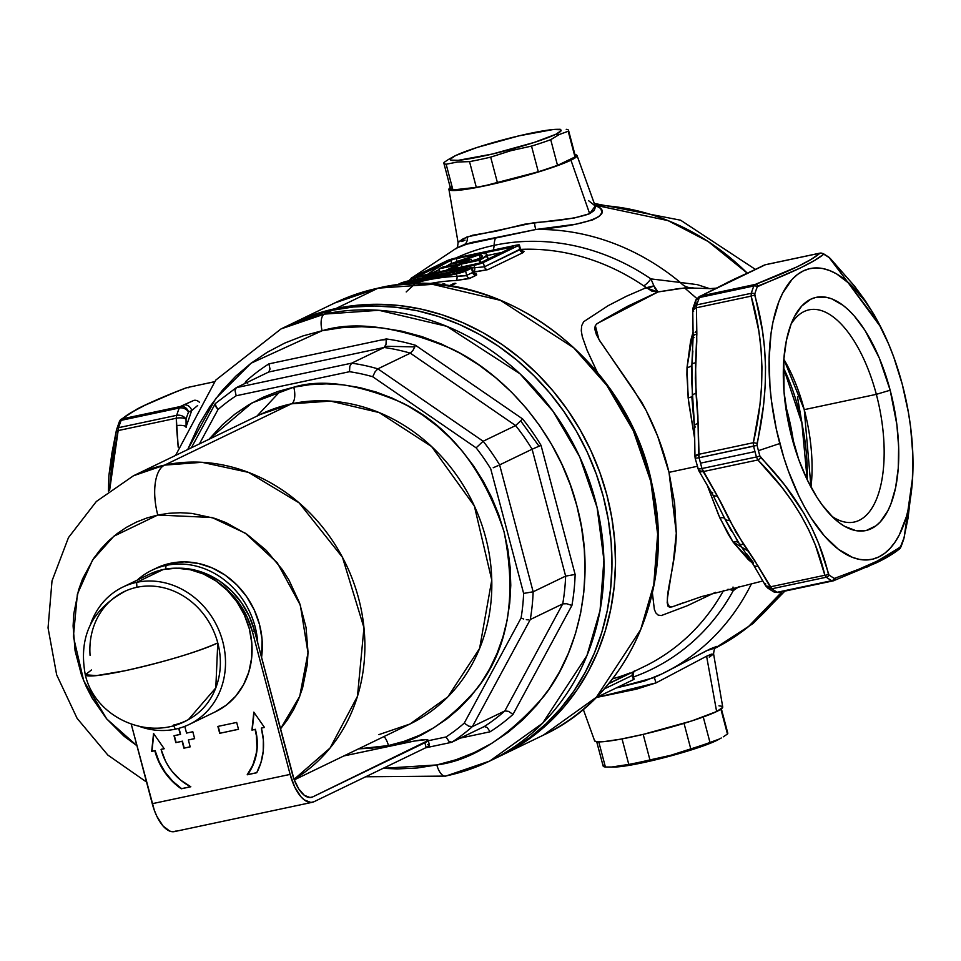 <?xml version="1.0" encoding="UTF-8"?>
<svg xmlns="http://www.w3.org/2000/svg" width="961" height="961" viewBox="0 0 961 961"><rect width="100%" height="100%" fill="white"/><g stroke="black" fill="none" stroke-linecap="round" stroke-linejoin="round"><path stroke-width="1.44" d="M876.336 394.346A108.485 48.506 78 0 0 791.035 324.205A108.485 48.506 -102 0 1 809.09 309.826A108.485 48.506 -102 0 1 876.336 394.346L804.249 409.65A108.485 48.506 78 0 0 783.84 359.27L804.249 409.65L810.988 487.143A108.485 48.506 78 0 0 804.249 409.65L876.336 394.346A108.485 48.506 -102 0 1 854.161 522.051A108.485 48.506 -102 0 1 831.818 516.249A108.485 48.506 78 0 0 877.549 496.429A108.485 48.506 78 0 0 876.336 394.346L890.162 390.214L876.336 394.346M791.888 437.675A119.224 53.311 -102 0 1 793.51 318.475A119.224 53.311 -102 0 1 890.162 390.214L896.853 424.534L898.655 447.093L898.235 468.379L895.628 487.563L890.919 503.924L887.832 510.844L880.336 521.823L876.012 525.787L866.378 530.436L855.77 530.616L844.599 526.304L838.929 522.508L833.283 517.679L822.268 505.066L817.006 497.414L807.228 479.767L798.747 459.598L789.161 426.312L784.032 391.968L783.816 359.51L786.422 340.326L791.131 323.953L794.218 317.034L801.714 306.054L810.724 299.219L815.685 297.454L826.292 297.273L831.83 298.871L843.121 305.37L848.767 310.211L854.341 316.049L865.044 330.476L879.255 357.936L890.162 390.214A119.224 53.311 -102 0 1 890.27 505.546A119.224 53.311 -102 0 1 836.406 520.478A119.224 53.311 -102 0 1 791.888 437.675M807.192 479.683L801.87 423.128L783.395 367.631A119.26 53.323 -102 0 1 807.192 479.683M793.894 444.835A119.26 53.323 78 0 0 785.401 404.881L793.894 444.835M458.097 242.268L463.322 238.676L472.584 235.241L495.84 231.241L524.394 224.237L574.149 218.027L589.658 213.678L570.954 160.187L576.996 156.078L574.93 154.589A66.249 6.463 165.2 0 1 577.032 155.526A66.249 6.463 165.2 0 1 570.954 160.187L589.658 213.678L594.186 210.471L595.448 206.999L594.883 205.258M598.018 697.145L656.051 682.887L636.687 689.109L598.018 697.145M583.279 709.35L594.619 740.823A66.249 6.463 -14.8 0 0 645.744 733.772A66.249 6.463 -14.8 0 0 716.63 711.536L706.587 656.207L656.051 682.887L654.249 677.409A236.358 210.147 -115.8 0 0 661.252 674.226M487.035 257.284L487.864 258.593L487.251 259.458A76.64 7.484 -14.8 0 0 487.9 258.053L486.999 254.605A76.64 7.484 165.2 0 1 479.947 259.938L480.668 262.641L479.947 259.938A76.64 7.484 165.2 0 1 479.143 260.323L479.863 263.038L479.143 260.323L461.292 264.119L446.709 270.57L456.895 265.056L439.045 268.84A76.64 7.484 165.2 0 1 443.718 266.69L448.282 266.317L443.718 266.69A76.64 7.484 165.2 0 0 439.045 268.84L439.886 272.023L439.045 268.84L456.895 265.056L446.565 270.041L451.093 269.645L461.292 264.119L479.143 260.323A76.64 7.484 165.2 0 0 479.947 259.938L486.951 255.145L486.122 253.836L482.41 253.32A76.64 7.484 165.2 0 1 486.999 254.605M912.494 480.452L912.77 474.698A148.619 66.465 -102 0 1 857.861 559.05A148.619 66.465 -102 0 1 779.779 443.526L758.421 450.661A171.899 76.868 78 0 0 759.875 455.982L784.524 484.825L804.081 513.522L812.033 528.43L818.676 543.542L829.007 575.002A171.899 76.868 78 0 0 834.376 578.426L858.726 569.272L877.753 560.852L891.76 553.332L901.226 546.136A171.899 76.868 78 0 0 903.772 538.881L908.001 518.315L912.494 480.452M766.013 264.623A7.159 3.207 78 0 0 765.653 264.659A7.159 3.207 78 0 0 765.328 264.768L819.997 253.163L811.12 259.374L797.462 266.678L755.238 284.432L700.569 296.048L765.328 264.768L819.997 253.163A3.58 3.496 50 0 1 823.553 254.341L814.496 260.491L800.681 267.807L757.316 286.738A171.899 76.868 78 0 0 754.757 293.994L762.397 330.428L764.596 348.495L765.545 366.994L765.196 385.926L763.575 405.074L757.052 445.303A171.899 76.868 78 0 0 758.421 450.661L779.779 443.526A148.619 66.465 -102 0 1 791.444 280.083A148.619 66.465 -102 0 1 881.874 329.275A148.619 66.465 -102 0 1 902.283 384.364A148.619 66.465 -102 0 1 912.77 474.698M835.397 578.462A3.58 2.667 68.9 0 1 833.92 580.672A3.58 2.667 -111.1 0 0 835.397 578.462L834.376 578.426A171.899 76.868 -102 0 1 829.007 575.002L828.382 573.981C818.424 532.31 795.864 493.474 760.704 457.472L759.875 455.982A171.899 76.868 -102 0 1 758.421 450.661A171.899 76.868 -102 0 1 757.052 445.303L699.115 457.748A173.689 77.673 78 0 0 700.509 463.154L754.974 451.598A173.689 77.673 -102 0 1 753.58 446.18L753.328 442.721L698.659 454.325L697.902 415.873L695.296 378.141L696.773 341.263L696.449 307.76L751.118 296.144L758.806 330.872L761.016 348.783L761.965 367.126L761.592 385.902L759.947 404.797L753.328 442.721L698.659 454.325A7.159 3.207 78 0 0 699.115 457.748L753.58 446.18A173.689 77.673 78 0 0 754.974 451.598L700.509 463.154A173.689 77.673 78 0 0 701.974 468.536L756.439 456.968A173.689 77.673 -102 0 1 754.974 451.598A173.689 77.673 78 0 0 756.439 456.968L701.974 468.536A7.159 3.207 78 0 0 703.212 471.575L757.893 459.959L781.581 486.951L791.888 500.957L801.006 515.36L808.874 530.148L815.384 545.103L824.862 575.255L770.193 586.871L754.721 560.575L736.03 532.334L720.63 501.882L703.212 471.575L757.893 459.959L756.439 456.968L757.893 459.959C792.933 495.492 815.252 533.932 824.862 575.255L770.193 586.871A7.159 3.207 78 0 0 771.827 588.793A173.689 77.673 78 0 0 777.257 592.252L831.721 580.684A173.689 77.673 -102 0 1 826.292 577.225L771.827 588.793L826.292 577.225L824.862 575.255L826.292 577.225A173.689 77.673 78 0 0 831.721 580.684L777.257 592.252A7.159 3.207 78 0 0 778.53 592.517A7.159 3.207 78 0 0 778.866 592.396L833.535 580.78A3.58 2.667 -111.1 0 0 833.92 580.672A3.58 2.667 68.9 0 1 833.535 580.78M752.487 563.086L748.439 559.746L733.171 542.184L727.945 533.751L718.576 515L707.2 485.185L719.897 518.003A7.159 3.123 154 0 1 724.798 518.724L731.609 531.433M711.368 288.648L685.361 287.856L658.021 291.952L627.797 306.163L604.841 318.992L596.541 324.061L595.195 325.959L594.775 329.058L596.397 334.62L599.796 340.915L633.323 389.325L646.104 410.407L657.696 436.27L669.012 472.356L697.266 466.301L669.012 472.356L674.634 503.276L676.304 533.175L673.457 560.563L667.559 597.382L667.198 602.619L667.979 606.139L669.505 607.184L672.063 606.871L701.638 596.577L762.842 580.973M335.894 308.541L378.105 288.156A239.95 213.342 -115.8 0 0 334.752 302.967L378.105 288.156A5.009 2.246 -102 0 1 378.37 288.072A5.009 2.246 78 0 0 378.105 288.156L432.606 284.348L500.441 300.349L573.693 347.81L606.727 385.277L633.335 430.756L650.837 481.617L657.648 534.184L653.78 584.576L640.675 629.635L596.385 697.218L543.47 735.093A239.95 213.342 -115.8 0 0 641.299 449.952A239.95 213.342 -115.8 0 0 378.105 288.156L335.894 308.541A239.95 213.342 64.2 0 1 599.087 470.337A239.95 213.342 64.2 0 1 501.258 755.49A239.95 213.342 64.2 0 1 499.48 756.331L516.213 747.418L533.595 735.658L549.656 722.023L564.251 706.623L577.237 689.602L588.48 671.15L597.874 651.426L605.346 630.62L610.8 608.938L614.199 586.582L615.496 563.771L614.704 540.731L611.797 517.679L606.835 494.831L599.844 472.416L590.895 450.649L580.084 429.735L567.507 409.879L553.284 391.271L537.559 374.081L520.478 358.489L502.207 344.639L482.927 332.662L462.818 322.68L442.06 314.788L420.882 309.058L399.464 305.55L378.021 304.289L356.771 305.286L335.894 308.541L315.616 314.031L290.775 324.229A239.95 213.342 64.2 0 1 292.54 323.364A239.95 213.342 64.2 0 1 335.894 308.541M453.328 259.23A227.769 202.507 64.2 0 1 494.086 245.355A14.331 6.403 -102 0 1 493.221 250.064A14.331 6.403 78 0 0 494.086 245.355A227.769 202.507 64.2 0 1 650.921 278.894L680.352 282.474A236.358 210.147 -115.8 0 0 535.938 229.487L495.66 237.631A21.49 9.61 78 0 0 494.086 245.355A21.49 9.61 -102 0 1 495.66 237.631L470.47 242.713L456.283 248.25A236.358 210.147 64.2 0 1 463.887 244.791A236.358 210.147 -115.8 0 0 456.211 248.286M474.109 273.429L476.296 273.837L476.704 274.93L469.076 278.618L455.97 280.516A222.039 197.413 -115.8 0 0 427.885 283.963A222.039 197.413 -115.8 0 1 455.97 280.516A3.58 1.526 87.5 0 0 457.016 276.3L456.367 273.873L464.896 271.422L471.743 267.639L438.721 274.426L468.175 268.167A7.159 0.697 165.2 0 1 472.151 267.759A7.159 0.697 165.2 0 1 471.491 268.263L465.592 271.11A7.159 0.697 165.2 0 1 456.367 273.873L408.173 284.108L456.367 273.873L457.016 276.3L465.376 275.783L466.71 275.363L465.592 271.11L466.71 275.363L472.62 272.504L471.491 268.263L472.62 272.504L473.22 271.795L474.71 273.681L473.004 273.465M475.671 271.855L473.677 271.963A3.58 1.526 87.5 0 0 474.722 267.747L474.085 265.32L415.176 277.825L415.572 279.339L415.176 277.825L411.608 278.354L411.861 277.729L449.976 259.602L518.399 244.851L519.384 245.007L518.724 245.451L483.299 262.557L484.428 266.81L519.853 249.692L518.724 245.451L481.701 263.206L444.631 271.567A225.619 200.597 64.2 0 1 468.295 268.143A225.619 200.597 64.2 0 0 444.631 271.567L415.176 277.825A7.159 0.697 165.2 0 1 411.2 278.234A7.159 0.697 165.2 0 1 411.861 277.729L447.285 260.623A7.159 0.697 165.2 0 1 456.499 257.86L515.408 245.355A7.159 0.697 165.2 0 1 519.384 244.947A7.159 0.697 165.2 0 1 518.724 245.451L519.853 249.692A3.58 3.183 -115.8 0 0 523.252 252.539L487.828 269.645L475.671 271.855M521.342 250.617L524.069 251.35L523.252 252.539L487.828 269.645L473.677 271.963A3.58 1.526 -92.5 0 0 474.722 267.747L484.428 266.81L483.299 262.557A7.159 0.697 165.2 0 1 474.085 265.32L474.722 267.747L484.428 266.81A3.58 3.183 -115.8 0 0 487.828 269.645A3.58 3.183 64.2 0 1 484.428 266.81L520.454 248.983L521.943 250.869L520.237 250.641M597.274 372.195L587.063 350.188L582.282 336.65L581.285 330.812L581.645 325.791L583.651 321.731L608.181 305.658L626.428 296.252L646.008 287.771L643.702 285.849A222.039 197.413 -115.8 0 0 520.586 249.379A222.039 197.413 -115.8 0 1 643.702 285.849A14.331 3.568 124.2 0 0 650.921 278.894A14.331 3.568 -55.8 0 1 643.702 285.849L651.858 291.135L658.021 291.952L597.201 323.533M715.44 592.336L687.463 605.67L661.312 615.557L658.129 615.088L655.858 612.95L654.357 609.43L652.351 592.529M608.697 683.703L643.846 666.73A222.039 197.413 -115.8 0 0 723.621 590.39M454.072 283.375A222.039 197.413 64.2 0 1 455.85 283.339L450.144 286.102L455.85 283.339A222.039 197.413 -115.8 0 0 454.072 283.375L454.265 284.108L454.072 283.375L448.823 285.91L454.072 283.375M443.429 283.867L441.231 284.456L443.429 283.867M474.302 273.441L476.031 275.351L470.121 278.209A3.58 3.183 -115.8 0 1 466.71 275.363L457.016 276.3A225.619 200.597 64.2 0 0 426.912 280.131A225.619 200.597 64.2 0 0 412.137 283.927A225.619 200.597 64.2 0 1 426.912 280.131A225.619 200.597 64.2 0 1 457.016 276.3A3.58 1.526 -92.5 0 1 455.97 280.516L470.121 278.209A3.58 3.183 64.2 0 1 466.71 275.363L472.62 272.504A3.58 3.183 -115.8 0 0 476.031 275.351A3.58 3.183 64.2 0 1 472.62 272.504M696.917 298.583L684.58 287.916M594.895 205.077L600.637 208.441L602.054 212.321L599.376 216.285L592.685 219.889L575.891 224.189L535.938 229.487A7.159 0.805 83.1 0 1 534.436 222.604L467.034 236.923A7.159 6.15 -112 0 1 463.887 244.791A7.159 6.15 68 0 0 467.034 236.923L458.061 242.424L448.919 189.365A66.249 6.463 165.2 0 0 499.54 182.554A66.249 6.463 165.2 0 0 570.954 160.187L546.016 169.592L497.522 183.034L474.902 187.839L458.085 190.302L449.616 190.062L448.979 188.921L450.805 187.143M595.327 205.21L668.003 220.598L708.065 241.463L747.31 273.2A236.358 210.147 -115.8 0 0 595.327 205.21A7.159 6.427 -70.2 0 1 594.955 205.258A7.159 6.427 109.8 0 0 595.327 205.21C617.334 214.675 585.057 225.943 535.938 229.487A236.358 210.147 64.2 0 1 680.352 282.474L697.266 284.636L709.602 288.624M784.801 591.183L753.088 623.509L715.236 648.122A236.358 210.147 -115.8 0 0 782.038 591.772L748.175 626.896L715.092 648.11L716.726 646.405L710.251 648.903L661.877 673.925A236.358 210.147 64.2 0 1 654.273 677.397L656.051 682.887L706.587 656.207L716.63 711.536L722.66 707.428L722.023 706.287L718.96 705.818M751.562 583.567A236.358 210.147 64.2 0 1 661.877 673.925L644.302 681.109L616.109 688.004L653.192 677.853M406.203 291.928A227.769 202.507 64.2 0 1 494.086 245.355A227.769 202.507 64.2 0 1 650.921 278.894L680.352 282.474A21.49 16.649 -88.9 0 0 690.478 287.699A21.49 16.649 91.1 0 1 680.352 282.474M594.655 740.27L595.291 741.412L598.367 741.88L603.748 741.652L620.566 739.177L643.185 734.384L691.692 720.942L716.63 711.536A66.249 6.463 -14.8 0 0 722.732 706.972L713.591 653.912L706.587 656.207L711.404 654.141L713.494 654.189M733.099 587.988L733.279 590.619A14.331 5.538 28.7 0 0 727.909 589.297A14.331 5.538 -151.3 0 1 733.279 590.619L739.273 586.474L733.279 590.619A227.769 202.507 64.2 0 1 633.527 676.964M421.771 278.029A225.619 200.597 64.2 0 1 444.631 271.567A225.619 200.597 64.2 0 0 421.771 278.029M595.327 697.758L598.018 696.749L597.79 695.872L598.018 696.749L633.443 679.631L632.326 675.391L604.193 688.977L632.326 675.391L633.443 679.631L634.092 679.187M596.228 697.458A7.159 0.697 -14.8 0 0 598.018 696.749L633.443 679.631A7.159 0.697 -14.8 0 0 634.104 679.139L633.035 675.115L632.326 675.391A3.58 3.183 64.2 0 1 633.527 671.715A3.58 3.183 -115.8 0 0 632.326 675.391M642.032 667.595A222.039 197.413 -115.8 0 0 696.088 628.278M109.614 490.266L111.428 468.415L118.023 430.6L176.307 418.227A7.159 3.207 -102 0 1 176.668 415.332A173.689 77.673 -102 0 1 179.251 408.005L121.17 420.341A173.689 77.673 78 0 0 118.587 427.669L176.668 415.332L118.587 427.669L118.023 430.6L176.307 418.227L178.217 447.225M116.497 430.047L108.893 475.563L111.884 453.292L116.257 431.021A3.58 0.829 12.6 0 1 116.257 430.924A3.58 0.829 -167.4 0 0 116.257 431.021M186.098 427.465L186.038 419.104A7.159 2.583 179.1 0 0 176.307 418.227A7.159 2.583 -0.9 0 1 186.038 419.104A7.159 5.045 -162.3 0 0 176.668 415.332A7.159 5.045 17.7 0 1 186.038 419.104A166.529 74.465 -102 0 1 188.512 412.077A7.159 5.285 -158.9 0 0 179.251 408.005A7.159 3.207 -102 0 1 180.428 406.515A7.159 3.207 78 0 0 179.251 408.005A173.689 77.673 78 0 0 176.668 415.332A7.159 3.207 78 0 0 176.307 418.227L176.428 425.711A7.159 2.583 -0.9 0 1 186.158 426.6L191.732 410.527A7.159 6.367 -115.8 0 0 183.635 404.965L193.978 400.353A7.159 5.886 67.1 0 1 199.576 402.419A7.159 5.886 -112.9 0 0 193.978 400.353L180.428 406.515L122.143 418.888L121.17 420.341L179.251 408.005A7.159 5.285 21.1 0 1 188.512 412.077A166.529 74.465 78 0 0 186.038 419.104L186.158 426.6L191.732 410.527L188.512 412.077A7.159 6.367 -115.8 0 0 180.428 406.515L122.143 418.888L131.032 412.665L144.775 405.326L174.842 392.34L186.902 387.619L214.363 381.781L186.902 387.619A3.58 2.667 -111.1 0 0 186.506 387.727A3.58 2.667 68.9 0 1 186.902 387.619L188.716 387.715M108.905 475.563L108.425 491.167L108.893 475.563L116.257 430.924A3.58 0.829 12.6 0 1 118.023 430.6A3.58 0.829 -167.4 0 0 116.257 430.924L116.737 429.135A3.58 2.523 -162.3 0 0 116.653 429.519A3.58 2.523 17.7 0 1 116.737 429.123A3.58 2.523 17.7 0 1 118.587 427.669A3.58 2.523 -162.3 0 0 116.737 429.123L119.332 421.747A3.58 2.643 -158.9 0 0 119.212 422.263A3.58 2.643 21.1 0 1 119.332 421.735A3.58 2.643 21.1 0 1 121.17 420.341A3.58 2.643 -158.9 0 0 119.332 421.735L120.75 419.597A3.58 3.496 50 0 1 122.143 418.888C130.912 411.188 152.499 400.761 186.902 387.619M137.063 409.194L143.91 405.662M191.732 410.527L197.69 405.482L191.732 410.527L188.512 412.077A7.159 6.367 64.2 0 0 180.428 406.515L183.635 404.965A7.159 6.367 64.2 0 1 191.732 410.527M692.881 350.969L691.884 364.639A7.159 3.291 3 0 1 687.019 367.486L688.148 397.866A7.159 1.838 175.6 0 0 692.352 395.944A7.159 1.838 -4.4 0 1 688.148 397.866L694.695 438.817L688.629 402.034L686.899 374.838L687.019 367.486L690.611 340.927L693.085 332.062L687.019 367.486A7.159 3.291 -177 0 0 691.884 364.639L691.644 380.172L694.503 425.819A7.159 2.583 179.1 0 1 698.191 423.501L696.028 393.277L695.56 362.814L696.845 334.14L696.449 307.76L751.118 296.144L751.274 293.297A173.689 77.673 -102 0 1 753.844 285.97L699.392 297.538A173.689 77.673 78 0 0 696.809 304.865L751.274 293.297L696.809 304.865A7.159 3.207 78 0 0 696.449 307.76L696.809 304.865A173.689 77.673 -102 0 1 699.392 297.538L753.844 285.97L755.238 284.432L700.569 296.048A7.159 3.207 78 0 0 699.392 297.538L700.569 296.048L728.931 281.897L765.328 264.768A7.159 3.207 -102 0 1 765.653 264.659L820.25 253.067L823.289 253.62L828.875 257.176A3.58 2.895 125 0 1 829.535 257.884A171.899 76.868 78 0 0 824.166 254.461L823.721 254.293M829.908 258.173L830.568 258.809L829.908 258.173M881.874 329.275L874.354 315.136L865.128 300.493L854.629 286.21L830.568 258.809L880.865 327.257M902.283 384.364L893.73 357.024L888.673 344.122L877.237 320.433L870.966 309.898L864.407 300.349L850.677 284.624L836.575 273.873L829.559 270.497L822.652 268.503L815.925 267.915L809.426 268.732L803.24 270.942L797.426 274.522L792.02 279.459L782.674 293.141L778.83 301.766L772.956 322.163L770.998 333.743L769.1 359.09L769.977 386.55L771.443 400.737L776.368 429.375L783.768 457.4L788.32 470.854L798.891 496.008L804.813 507.444L811.084 517.991L824.43 535.986L838.412 549.284L852.491 557.38L859.398 559.374L866.137 559.975L872.624 559.158L878.81 556.948L884.637 553.356L890.03 548.431L894.967 542.208L899.376 534.736L906.475 516.417L909.094 505.714L912.349 481.797L912.866 455.262L910.608 427.14L908.481 412.822L902.283 384.364M866.714 567.218L889.369 555.758M797.438 396.833L804.429 437.255M753.316 563.699L733.171 542.184A7.159 4.409 145 0 1 738.685 542.773A7.159 4.409 -35 0 0 733.171 542.184L719.897 518.003A7.159 3.123 -26 0 1 724.798 518.724A7.159 4.012 -25.9 0 0 729.579 520.249L717.302 495.816L701.974 468.536A173.689 77.673 -102 0 1 700.509 463.154A173.689 77.673 -102 0 1 699.115 457.748L698.191 423.501A7.159 2.583 -0.9 0 0 694.503 425.783A7.159 2.583 -0.9 0 0 695.392 427.044M746.709 553.8L753.52 562.774A7.159 3.784 149.8 0 0 753.592 565.032L736.234 539.025M724.402 517.907L739.093 543.349A7.159 3.544 -34.3 0 0 739.225 543.566A7.159 3.544 -34.3 0 0 743.49 544.202L729.579 520.249A7.159 4.012 154.1 0 1 724.798 518.724L723.969 517.018M733.279 590.619L733.015 587.051M693.085 287.819L679.151 288.516L658.021 291.952L654.934 288.264L650.921 278.894L653.912 285.837L658.021 291.952L646.008 287.771L653.912 285.837A14.331 8.781 -42 0 1 646.008 287.771M595.34 325.647L598.931 339.461L641.684 402.154C653.912 424.209 663.03 447.61 669.012 472.356L676.304 533.175C675.943 569.885 659.57 607.724 672.063 606.871M676.051 605.442L683.427 602.727M429.723 274.173L439.237 269.585L429.723 274.173M446.397 266.125L448.835 264.948L446.397 266.125M487.239 255.542L501.774 252.455L487.239 255.542M471.755 260.924L480.296 258.221A71.631 6.991 -14.8 0 0 471.755 260.924M472.187 267.879A225.619 200.597 64.2 0 1 474.722 267.747A225.619 200.597 64.2 0 0 472.187 267.879M513.45 246.809L453.136 259.278L416.978 276.744L479.803 263.062L513.45 246.809L479.803 263.062L416.738 276.672L450.781 260.119L451.682 263.494L450.781 260.119L456.319 258.461L457.124 261.5L456.319 258.461L513.45 246.809M462.133 267.29L461.292 264.119L462.133 267.29M448.751 264.623A76.64 7.484 165.2 0 1 482.41 253.32L448.751 264.623L449.147 266.137L448.751 264.623L464.872 261.2L448.751 264.623M458.974 264.047L464.872 261.2L458.974 264.047L445.532 266.906A71.631 6.991 165.2 0 1 448.126 265.753A71.631 6.991 -14.8 0 0 445.532 266.906L458.974 264.047M471.322 259.266L463.358 263.122L476.788 260.263L482.062 256.503L481.725 255.374L479.419 254.773L456.607 262.401L471.322 259.266L456.607 262.401A71.631 6.991 165.2 0 1 479.419 254.773L480.32 258.209L479.419 254.773A71.631 6.991 165.2 0 1 482.146 255.89A71.631 6.991 165.2 0 1 476.788 260.263L463.358 263.122L471.322 259.266L471.863 261.308L471.322 259.266M521.535 250.629L523.252 252.539A3.58 3.183 64.2 0 1 519.853 249.692M608.745 683.643L629.599 673.084A222.039 197.413 64.2 0 1 612.589 678.838M442.288 284.552L444.811 283.939L442.288 284.552M465.064 240.13L461.869 241.583M448.919 189.365A66.249 6.463 165.2 0 1 450.289 187.527M459.178 246.857L463.887 244.791L535.938 229.487A7.159 0.805 -96.9 0 1 534.436 222.604C559.758 220.862 578.162 217.883 589.658 213.678L595.231 206.002L588.673 200.741M664.928 672.46L706.695 650.645L715.477 647.882M709.278 657.168L713.591 653.912C714.071 649.42 714.768 647.366 715.645 647.738M823.553 254.341A3.58 3.496 -130 0 0 819.997 253.163L821.391 253.344L819.997 253.163C811.324 260.815 789.738 271.242 755.238 284.432A3.58 2.667 68.9 0 1 758.121 285.946C792.849 272.359 814.664 261.812 823.553 254.341L824.166 254.461A171.899 76.868 -102 0 1 829.535 257.884A3.58 2.895 -55 0 0 828.862 257.176L878.967 323.509M186.158 426.6A7.159 2.583 179.1 0 0 176.428 425.711L178.145 446.661A7.159 2.931 -7.2 0 1 178.446 446.565A7.159 2.931 172.8 0 0 178.145 446.661M752.595 270.738A7.159 6.367 -115.8 0 1 753.977 270.257A7.159 6.367 64.2 0 0 752.679 270.69L764.031 265.212A7.159 6.367 64.2 0 1 765.328 264.768A7.159 6.367 -115.8 0 0 764.031 265.212L765.653 264.659M752.679 270.69L734.048 279.243A7.159 6.271 64.9 0 1 735.261 278.834A7.159 6.271 -115.1 0 0 734.012 279.255L712.461 290.114A7.159 6.367 -115.8 0 1 713.759 289.669A7.159 6.367 64.2 0 0 712.389 290.162M727.513 282.39A7.159 6.451 63.4 0 1 728.931 281.897A7.159 6.451 -116.6 0 0 727.513 282.39M696.124 304.265L695.704 300.361L699.272 296.493A7.159 6.367 64.2 0 1 700.569 296.048L712.461 290.114M693.097 307.76A7.159 5.045 17.7 0 1 696.809 304.865L693.085 307.796L695.704 300.361L699.392 297.538A7.159 5.285 -158.9 0 0 695.716 300.337M693.65 311.304L692.749 310.079L696.449 307.76A7.159 2.583 179.1 0 0 692.749 310.079L693.085 307.796M694.046 337.671A7.159 2.583 -0.9 0 1 693.145 336.458A7.159 2.583 -0.9 0 1 696.845 334.14A7.159 2.583 179.1 0 0 693.157 336.422M692.749 310.079L693.145 336.458L691.884 364.615A7.159 2.342 3 0 1 695.56 362.814A7.159 2.342 -177 0 0 691.884 364.639L692.352 395.944A7.159 2.799 -4.8 0 1 696.028 393.277A7.159 2.799 175.2 0 0 692.352 395.944L692.833 401.434M712.678 492.464A7.159 3.784 149.8 0 0 712.774 494.771A7.159 3.784 149.8 0 0 717.302 495.816A7.159 3.784 -30.2 0 1 712.762 494.735L698.671 470.494L703.212 471.575A7.159 3.784 149.8 0 1 698.671 470.494L695.175 458.265L699.115 457.748L695.175 458.277L694.971 456.655A7.159 2.583 -0.9 0 1 698.659 454.325L694.971 456.655L694.503 425.819M697.974 468.836A7.159 0.901 -15.6 0 0 701.974 468.536L697.962 468.824M753.616 565.068A7.159 3.784 -30.2 0 0 758.133 566.113L743.49 544.202A7.159 3.544 145.7 0 1 739.225 543.566A7.159 3.544 145.7 0 1 739.093 543.349L739.381 543.77M765.641 585.778L767.731 588.06L771.827 588.793L758.133 566.113A7.159 3.784 149.8 0 1 753.592 565.032L765.641 585.778A7.159 3.784 -30.2 0 0 770.193 586.871L765.641 585.778L765.569 583.519M773.425 591.688A7.159 5.946 -60.1 0 0 777.257 592.252A173.689 77.673 -102 0 1 771.827 588.793A7.159 5.778 125 0 1 767.719 588.036M778.866 592.396L773.473 591.712L778.53 592.517M109.626 490.254L118.587 427.669A173.689 77.673 -102 0 1 121.17 420.341L122.143 418.888A3.58 3.496 -130 0 0 119.705 421.146M120.75 419.597L136.534 409.398C139.393 407.512 161.52 397.133 186.518 387.715L214.411 381.733M912.65 477.088L904.169 537.379A3.58 0.829 12.6 0 1 904.169 537.475A3.58 0.829 -167.4 0 0 904.169 537.379L903.772 538.881A3.58 2.523 17.7 0 1 903.7 539.277A3.58 2.523 -162.3 0 0 903.772 538.881A171.899 76.868 -102 0 1 901.226 546.136A3.58 2.643 21.1 0 1 901.094 546.665A3.58 2.643 -158.9 0 0 901.226 546.136L900.841 546.845A3.58 3.496 50 0 1 898.295 549.512M904.133 537.559A3.58 0.829 -167.4 0 0 904.169 537.475L899.688 548.803A3.58 3.496 -130 0 0 900.841 546.845L877.069 561.188M823.277 253.608A3.58 2.967 119.9 0 1 824.166 254.461A3.58 2.967 -60.1 0 0 823.277 253.608M834.376 578.426A3.58 2.967 119.9 0 1 831.721 580.684A3.58 2.967 -60.1 0 0 834.376 578.426M829.007 575.002A3.58 2.895 125 0 1 826.292 577.225A3.58 2.895 -55 0 0 829.007 575.002M758.121 285.946A3.58 2.667 -111.1 0 0 755.238 284.432L753.844 285.97A3.58 2.643 21.1 0 1 757.316 286.738L758.121 285.946M828.382 573.981A3.58 2.246 166.2 0 1 824.862 575.255A3.58 2.246 -13.8 0 0 828.382 573.981M757.316 286.738A3.58 2.643 -158.9 0 0 753.844 285.97A173.689 77.673 78 0 0 751.274 293.297A3.58 2.523 17.7 0 1 754.757 293.994A171.899 76.868 -102 0 1 757.316 286.738M760.704 457.472A3.58 1.417 136 0 1 757.893 459.959A3.58 1.417 -44 0 0 760.704 457.472M751.118 296.144A3.58 1.658 -15.7 0 1 754.781 295.411L754.757 293.994A3.58 2.523 -162.3 0 0 751.274 293.297L751.118 296.144C764.668 342.068 765.412 390.923 753.328 442.721A3.58 0.829 12.6 0 1 757.028 443.526C768.968 390.995 768.223 341.623 754.781 295.411A3.58 1.658 164.3 0 0 751.118 296.144M759.875 455.982L756.439 456.968L759.875 455.982M757.028 443.526A3.58 0.829 -167.4 0 0 753.328 442.721L753.58 446.18L757.052 445.303L757.028 443.526M748.343 551.194L733.375 542.124M690.815 340.086L693.998 334.344M695.139 332.614L696.785 330.368M691.812 396.641L694.551 428.906M409.278 280.672L396.617 285.093L400.052 283.435A7.159 0.697 165.2 0 1 409.278 280.672L438.721 274.426L409.278 280.672M401.818 283.255L453.832 272.215L457.184 270.774L466.89 270.005L447.394 275.507L449.412 274.353L400.941 284.648L449.412 274.353L447.766 275.411L466.89 270.005L457.448 270.738L458.505 272.407L456.679 272.78L456.223 271.062L453.832 272.215L454.205 273.609L453.832 272.215L401.818 283.255L402.118 284.396L401.818 283.255L397.53 284.997L401.818 283.255M400.22 284.708L399.98 283.807L400.22 284.708M456.007 273.104L456.679 272.78L456.223 271.062L457.448 270.738L457.916 272.576L456.007 273.104M166.097 565.416L165.604 569.08L166.097 565.416A78.79 70.045 64.2 0 1 257.74 643.041A78.79 70.045 -115.8 0 0 166.097 565.416L170.529 563.278L166.097 565.416A78.79 70.045 -115.8 0 0 137.171 580.156A78.79 70.045 64.2 0 1 151.862 570.281A78.79 70.045 64.2 0 1 166.097 565.416M365.648 776.776L445.724 776.092L489.738 761.04L542.653 723.165L586.943 655.582L600.048 610.535L603.916 560.131L597.105 507.564L579.615 456.703L552.995 411.224L519.973 373.757L446.721 326.296L378.874 310.295L324.386 314.103A14.331 6.403 78 0 0 322.127 330.74C355.666 320.554 398.971 326.644 452.03 349.011C503.228 373.312 558.197 432.054 576.888 505.906C597.141 579.435 577.405 654.033 543.806 696.353C507.576 737.676 471.911 760.535 436.835 764.932A14.331 6.403 78 0 0 445.664 776.104A14.331 6.403 -102 0 1 436.835 764.932L455.91 759.767L474.253 752.571L491.672 743.406L508.021 732.354L523.12 719.525L536.839 705.05L549.055 689.049L559.626 671.703L568.468 653.144L575.483 633.587L580.612 613.202L583.808 592.18L585.033 570.738L584.276 549.067L581.549 527.397L576.888 505.906L570.305 484.837L561.897 464.367L551.734 444.703L539.902 426.023L526.532 408.521L511.745 392.364L495.684 377.709L478.506 364.687L460.367 353.42L441.459 344.038L421.951 336.614L402.034 331.221L381.889 327.917L361.732 326.728L341.744 327.677L322.127 330.74L303.051 335.894L284.708 343.089L267.29 352.255L250.941 363.306L235.841 376.135L222.123 390.622L209.906 406.611L199.335 423.969L187.719 449.556L215.805 398.455L251.097 363.198L322.127 330.74A14.331 6.403 -102 0 1 324.386 314.103A239.95 213.342 64.2 0 1 587.567 475.899A239.95 213.342 64.2 0 1 489.738 761.04A239.95 213.342 64.2 0 1 446.385 775.863A14.331 6.403 -102 0 1 445.664 776.104M384.04 736.534A14.331 6.403 -102 0 1 388.448 745.556L358.525 748.859L372.255 748.09L388.448 745.556A14.331 6.403 78 0 0 384.04 736.534M208.993 439.273L251.986 402.923L293.766 387.187A14.331 6.403 -102 0 1 291.495 403.812L260.443 414.431A171.899 152.835 -115.8 0 1 291.495 403.812L164.559 465.124A42.981 19.22 78 0 0 157.784 515.036L211.973 517.499L245.343 533.211L277.309 562.834L300.312 605.106L308 652.843L299.736 696.305L280.444 728.955L287.447 719.777L293.489 709.867L298.547 699.26L302.559 688.088L307.316 664.423L308.013 652.171L306.03 627.401L299.604 603.088L288.985 580.144L282.222 569.477L266.137 550.245L247.145 534.424L225.967 522.628L214.82 518.387L191.936 513.414L180.416 512.742L168.992 513.282L157.784 515.036A42.981 19.22 -102 0 1 164.559 465.124A171.899 152.835 64.2 0 1 350.549 574.474A171.899 152.835 64.2 0 1 294.066 779.347L330.067 748.03L357.468 696.293L363.967 627.749L342.476 557.32L299.135 502.879L248.431 472.368L202.002 462.301L164.559 465.124L291.495 403.812A14.331 6.403 78 0 0 293.766 387.187L309.959 384.652L326.464 383.871L343.101 384.856L359.714 387.583L376.159 392.028L392.268 398.154L407.872 405.902L422.84 415.2L437.027 425.939L450.277 438.048L462.481 451.382L473.521 465.833L483.287 481.245L491.672 497.474L498.615 514.363L504.044 531.769L507.901 549.5L510.147 567.386L510.771 585.273L509.75 602.967L507.12 620.325L502.879 637.143L497.089 653.3L489.798 668.604L481.065 682.935L470.986 696.136L459.67 708.089L447.201 718.672L433.711 727.801L419.32 735.369L404.197 741.303L388.448 745.556C417.398 741.928 446.829 723.068 476.74 688.953C508.057 649.444 517.162 597.045 504.044 531.769C483.107 468.151 448.751 424.978 400.989 402.263C357.192 383.799 321.454 378.778 293.766 387.187L278.017 391.439L262.882 397.373L248.503 404.941L235.013 414.059L222.544 424.654L208.993 439.273M414.876 346.897L385.289 346.26M381.229 340.026L389.193 339.365M261.548 657.456A78.79 70.045 -115.8 0 0 170.529 563.278L184.356 561.873L198.434 563.446L212.201 567.915L225.138 575.122L236.742 584.793L246.581 596.553L254.257 609.935L259.494 624.446L262.077 639.521L261.548 657.456M294.27 779.888L409.963 724.017A171.899 152.835 -115.8 0 0 480.056 519.733A171.899 152.835 -115.8 0 0 291.495 403.812L330.536 401.085L379.139 412.557L431.621 446.553L474.35 505.979L491.768 580.072L479.599 648.459L447.874 696.869L409.963 724.017L378.898 734.624M489.738 761.04L497.714 757.196A239.95 213.342 -115.8 0 0 595.544 472.055A239.95 213.342 -115.8 0 0 332.35 310.259L324.386 314.103L332.35 310.259L353.228 307.003L374.49 305.994L395.92 307.256L417.338 310.763L438.516 316.505L459.274 324.398L479.383 334.38L498.663 346.356L516.934 360.207L534.016 375.799L549.752 392.977L563.963 411.584L576.54 431.453L587.351 452.367L596.3 474.133L603.292 496.549L608.253 519.396L611.16 542.448L611.953 565.488L610.655 588.288L607.256 610.643L601.802 632.326L594.33 653.132L584.937 672.856L573.693 691.319L560.707 708.329L546.112 723.729L530.052 737.375L512.669 749.124L497.57 757.256M451.826 742.216A207.708 184.68 -115.8 0 0 472.38 726.6L504.861 710.924L472.38 726.6L530.268 619.557L562.738 603.868L530.268 619.557A207.708 184.68 -115.8 0 0 533.151 591.784L565.633 576.107L533.151 591.784L499.624 464.896L532.106 449.219L499.624 464.896A207.708 184.68 -115.8 0 0 483.155 441.243L515.625 425.567L483.155 441.243L377.865 368.844L410.335 353.167A207.708 184.68 -115.8 0 0 384.148 347.486L268.768 371.991L270.017 369.012L268.888 363.883A214.88 191.047 64.2 0 0 245.944 381.301L247.71 383.271L245.944 381.301L244.695 383.607L245.944 381.301A214.88 191.047 64.2 0 1 268.888 363.883L386.286 338.945A214.88 191.047 64.2 0 1 415.5 345.287L522.652 418.96A214.88 191.047 64.2 0 1 541.031 445.339L575.134 574.462A214.88 191.047 64.2 0 1 571.915 605.43L513.018 714.371A214.88 191.047 64.2 0 1 490.086 731.789L487.227 727.489L484.296 726.528A207.708 184.68 -115.8 0 0 504.861 710.924L562.738 603.868A207.708 184.68 -115.8 0 0 565.633 576.107L532.106 449.219A207.708 184.68 -115.8 0 0 515.625 425.567L410.335 353.167L377.865 368.844L375.114 371.763L372.7 376.736A200.549 178.314 -115.8 0 0 349.516 371.703L236.19 395.764A200.549 178.314 -115.8 0 0 217.979 409.59L199.432 443.898L217.979 409.59L215 404.209L215.732 403.284L215.168 405.734L217.979 409.59A200.549 178.314 64.2 0 1 236.19 395.764L235.037 390.646L236.286 387.667L351.678 363.162A207.708 184.68 64.2 0 1 377.865 368.844L483.155 441.243A207.708 184.68 64.2 0 1 499.624 464.896L533.151 591.784A207.708 184.68 64.2 0 1 530.268 619.557L472.38 726.6A207.708 184.68 64.2 0 1 451.826 742.216L484.296 726.528L451.826 742.216L448.895 741.255L446.024 736.967A200.549 178.314 -115.8 0 0 464.235 723.14L521.078 617.995A200.549 178.314 -115.8 0 0 523.637 593.418L490.711 468.788A200.549 178.314 -115.8 0 0 476.115 447.838L372.7 376.736L476.115 447.838A200.549 178.314 64.2 0 1 490.711 468.788L523.637 593.418A200.549 178.314 64.2 0 1 521.078 617.995L464.235 723.14A200.549 178.314 64.2 0 1 446.024 736.967L428.306 740.727L446.024 736.967L448.895 741.255L451.826 742.216L450.469 742.252M374.069 747.886L371.883 747.43M288.853 325.142L312.073 315.737L332.35 310.259A239.95 213.342 -115.8 0 0 288.997 325.07L281.032 328.914A239.95 213.342 64.2 0 1 324.386 314.103L281.032 328.914L215.744 380.112L175.575 455.418M383.139 768.332L397.229 768.932L417.218 767.995L436.835 764.932L383.139 768.332M490.086 731.789L460.355 738.096L490.086 731.789A214.88 191.047 64.2 0 0 513.018 714.371L508.489 711.344L504.861 710.924L562.738 603.868A207.708 184.68 -115.8 0 0 565.633 576.107L532.106 449.219A207.708 184.68 -115.8 0 0 515.625 425.567L410.335 353.167A207.708 184.68 -115.8 0 0 384.148 347.486L351.678 363.162L384.148 347.486L385.998 344.374L386.286 338.945A214.88 191.047 64.2 0 1 415.5 345.287L413.074 350.248L410.335 353.167L413.074 350.248L415.5 345.287L522.652 418.96L515.625 425.567L522.652 418.96A214.88 191.047 64.2 0 1 541.031 445.339L532.106 449.219L541.031 445.339L575.134 574.462L565.633 576.107L575.134 574.462A214.88 191.047 64.2 0 1 571.915 605.43L566.666 603.736L562.738 603.868L566.666 603.736L571.915 605.43L513.018 714.371L508.489 711.344L504.861 710.924A207.708 184.68 -115.8 0 1 484.296 726.528L487.227 727.489L490.086 731.789M146.54 782.05L107.824 755.046L77.12 718.372L56.675 674.886L48.05 627.881L52.014 580.9L68.471 537.595L96.34 501.486L133.507 475.743A171.899 152.835 64.2 0 1 164.559 465.124L133.507 475.743L260.443 414.431M136.942 745.724L106.791 719.008L83.739 680.881L73.396 636.614L77.385 594.162L92.616 559.939L113.83 536.238L157.784 515.036L146.877 517.979L136.402 522.087L126.444 527.325L117.11 533.643L108.473 540.971L100.629 549.248L93.661 558.389L82.562 578.906L78.55 590.078L73.793 613.743L73.096 625.995L75.078 650.765L81.505 675.09L86.31 686.779L92.124 698.022L106.527 718.696L124.149 736.306L136.942 745.724M156.175 568.191L170.529 563.278A78.79 70.045 -115.8 0 0 156.283 568.143L151.862 570.281M539.013 446.18L520.826 421.098M268.768 371.991L236.286 387.667L268.768 371.991L384.148 347.486L385.998 344.374L386.286 338.945L268.888 363.883L270.017 369.012L268.924 371.895M472.38 726.6L468.752 726.18L464.235 723.14L468.752 726.18L472.38 726.6M523.685 619.028L521.078 617.995L523.685 619.028M528.646 619.869L526.328 619.677L528.646 619.869M533.151 591.784L523.637 593.418L533.151 591.784M493.209 467.743L495.78 466.638L493.209 467.743M498.038 465.641L495.78 466.638L498.038 465.641M483.155 441.243L476.115 447.838L483.155 441.243M372.7 376.736L375.114 371.763L377.865 368.844A207.708 184.68 -115.8 0 0 351.678 363.162L349.816 366.273L349.516 371.703A200.549 178.314 64.2 0 1 372.7 376.736M215.408 403.5L236.286 387.667L235.037 390.646L236.19 395.764L349.516 371.703L349.816 366.273L351.678 363.162L236.286 387.667M484.296 726.528L485.653 726.504M610.211 767.082L605.406 767.022L598.763 741.88L605.406 767.022L614.908 767.01A57.3 5.586 -14.8 0 0 664.844 757.484A57.3 5.586 -14.8 0 0 716.077 740.763L718.972 739.177L709.987 742.469L703.26 716.978L709.987 742.469L718.972 739.177L716.077 740.763A57.3 5.586 -14.8 0 0 718.023 739.766L721.255 738M727.033 732.45A64.459 6.295 165.2 0 1 727.453 734.036L723.273 736.835L727.453 734.036L720.882 709.17L727.453 734.036A64.459 6.295 -14.8 0 0 727.777 733.099L721.363 708.822M611.436 767.058L628.782 764.415L622.043 738.913L628.782 764.415L611.436 767.058M643.185 734.372L649.936 759.923L670.61 755.334L690.779 748.883L684.028 723.345L690.779 748.883L670.61 755.334L649.936 759.923A64.459 6.295 165.2 0 1 628.782 764.415A64.459 6.295 -14.8 0 0 649.936 759.923L643.185 734.372M596.721 741.76L603.136 766.037A64.459 6.295 -14.8 0 0 605.406 767.022A64.459 6.295 165.2 0 1 603.46 765.1M709.987 742.469A64.459 6.295 165.2 0 1 690.779 748.883A64.459 6.295 -14.8 0 0 709.987 742.469M718.119 739.718L694.515 748.895L663.306 757.881L632.999 764.68L613.791 767.01M189.197 724.45L215.757 711.62A76.279 67.823 -115.8 0 0 246.857 620.974A76.279 67.823 -115.8 0 0 163.19 569.537L136.618 582.366A76.279 67.823 64.2 0 1 220.297 633.804A76.279 67.823 64.2 0 1 189.197 724.45A76.279 67.823 64.2 0 1 175.407 729.159L173.545 725.531L175.407 729.159A76.279 67.823 -115.8 0 0 222.76 641.588A76.279 67.823 -115.8 0 0 136.618 582.366L136.918 587.291A71.607 63.666 64.2 0 1 217.775 642.897A71.631 6.991 -14.8 0 1 125.026 670.742L125.026 670.742A71.631 6.991 -14.8 0 1 85.289 674.778C95.139 718.227 149.82 742.072 188.428 719.585L215.805 687.872L217.775 642.897C196.404 652.363 165.484 661.648 125.026 670.742L96.532 675.595L85.289 674.778L91.499 669.973M90.082 655.426A71.607 63.666 64.2 0 1 136.918 587.291A71.607 63.666 -115.8 0 1 217.775 642.897A71.607 63.666 64.2 0 1 173.328 725.111M150.541 573.717L163.19 569.537L176.584 568.179L190.206 569.705L203.54 574.029L216.069 581.009L227.301 590.366L236.826 601.754L244.262 614.716L249.319 628.758L251.83 643.353L251.662 657.925L248.851 671.931L243.493 684.809L235.793 696.088L226.039 705.326L214.627 712.161M175.407 729.159A76.279 67.823 64.2 0 1 139.97 726.612A76.279 67.823 -115.8 0 0 175.407 729.159M85.289 674.778C78.225 636.723 91.86 608.697 126.179 590.703A71.607 63.666 -115.8 0 1 136.918 587.291L136.618 582.366A76.279 67.823 -115.8 0 0 90.55 624.302A76.279 67.823 64.2 0 1 122.84 587.075A76.279 67.823 64.2 0 1 136.618 582.366L163.19 569.537A76.279 67.823 -115.8 0 0 149.411 574.246L122.84 587.075M312.325 802.303L174.458 831.589A35.809 16.013 78 0 1 152.258 803.684L290.126 774.398A35.809 16.013 -102 0 0 312.325 802.303A35.809 16.013 -102 0 0 313.983 801.726L426.155 747.55L424.882 742.733L312.709 796.909A30.8 13.778 -102 0 1 311.28 797.402A30.8 13.778 -102 0 1 292.192 773.401L254.497 630.74L252.431 631.737L290.126 774.398L294.727 787.047L300.877 796.681L304.253 799.888L310.932 802.459L313.983 801.726L426.155 747.55A35.809 3.496 -14.8 0 0 429.447 745.063L428.174 740.234A35.809 3.496 165.2 0 0 408.317 742.252L343.858 755.947L414.143 741.087L426.143 739.634L428.15 740.511L312.709 796.909L310.079 797.534L304.337 795.324L298.679 788.837L293.958 779.071L254.497 630.74L252.431 631.737A78.79 70.045 64.2 0 0 217.679 582.15L229.679 592.084L239.517 603.844L247.193 617.226L252.431 631.737L290.126 774.398L152.258 803.684L131.261 724.21L154.313 810.267L156.859 816.321L163.01 825.955L169.773 831.121L173.064 831.745L176.115 831.013M219.697 733.315L238.496 729.315L236.682 722.432L217.883 726.42L219.697 733.315L238.484 729.243L219.697 733.315L217.883 726.42L236.682 722.432L238.496 729.315L219.697 733.315M180.284 734.408L174.013 735.742L175.827 742.625L182.097 741.303L183.923 748.187L190.182 746.853L188.368 739.97L194.639 738.637L192.813 731.741L186.542 733.075L184.776 726.372L186.542 733.075L192.813 731.741L194.639 738.637L188.368 739.97L194.615 738.565L188.368 739.97L190.182 746.853L183.923 748.187L190.17 746.781L183.923 748.187L182.398 741.159L184.212 748.042L182.398 741.159L175.827 742.625L182.398 741.159L175.827 742.625L174.013 735.742L180.572 734.264L178.686 728.378L180.284 734.408M256.731 772.752L260.984 762.493L263.218 751.334L263.338 739.73L261.344 728.102L264.479 727.441L253.812 712.137L251.938 730.108L255.073 729.435L256.347 735.477L256.923 747.646L256.227 753.604L252.911 764.872L247.205 774.782L256.731 772.752L247.494 774.638A53.72 47.762 -115.8 0 0 255.374 729.291L255.073 729.435A53.72 47.762 64.2 0 1 247.205 774.782L256.779 772.668L247.494 774.638L250.641 769.893L255.182 759.238L257.212 747.502L256.635 735.345L255.374 729.291L251.938 730.108L255.374 729.291L251.938 730.108L253.812 712.137L264.479 727.441L261.344 728.102A60.879 54.128 64.2 0 1 256.731 772.752M161.076 749.4L164.211 748.739L153.544 733.423L151.682 751.394L154.805 750.733L158.841 761.917L164.751 772.248L172.331 781.317L181.269 788.789L190.807 786.759L180.74 780.2L172.151 771.467L168.547 766.422L165.472 761.016L161.076 749.4L164.211 748.739L153.544 733.423L151.682 751.394L155.105 750.589A60.879 54.128 -115.8 0 0 181.569 788.645L190.807 786.759A53.72 47.762 64.2 0 1 161.076 749.4M254.497 630.74L249.259 616.229L241.583 602.847L231.745 591.087L220.141 581.429L207.204 574.21L193.437 569.741L177.365 568.191A78.79 70.045 -115.8 0 1 254.497 630.74M312.709 796.909L309.766 797.534L312.709 796.909M428.174 740.234A35.809 3.496 165.2 0 1 424.882 742.733L426.155 747.55L429.423 745.328L427.417 744.463M254.064 712.485L252.238 729.964L254.064 712.485M190.686 786.699L181.269 788.789A60.879 54.128 64.2 0 1 154.805 750.733L151.682 751.394L153.796 733.784L151.97 751.25L155.105 750.589L159.142 761.773L165.052 772.103L172.632 781.173L181.569 788.645L190.686 786.699M164.163 748.667L161.376 749.256L164.163 748.667M174.325 735.67L176.127 742.481L174.325 735.67M178.998 728.294L180.572 734.264L178.998 728.294M218.195 726.348L219.997 733.171L218.195 726.348M560.215 129.291L556.743 129.327A57.3 5.586 165.2 0 1 555.842 134.288L559.218 134.54L568.191 131.249A64.459 6.295 -14.8 0 0 566.245 129.327A64.459 6.295 165.2 0 1 568.516 130.312A64.459 6.295 165.2 0 1 568.191 131.249L559.218 134.54L550.725 139.681L557.524 165.4L538.316 171.815L486.422 185.329L476.308 187.347L452.931 189.954L450.865 189.293L450.985 188.032M443.874 163.25L450.661 188.969A64.459 6.295 -14.8 0 0 452.931 189.954L446.144 164.235A64.459 6.295 165.2 0 1 443.874 163.25A64.459 6.295 165.2 0 1 444.198 162.313L448.379 159.514L444.198 162.313A64.459 6.295 -14.8 0 0 446.144 164.235L457.58 162.001L469.521 161.628L457.58 162.001L446.144 164.235L452.931 189.954L476.308 187.347L469.521 161.628A64.459 6.295 -14.8 0 0 490.675 157.136L510.856 150.697L531.517 146.096L510.856 150.697L490.675 157.136L497.474 182.854L538.316 171.815L531.517 146.096A64.459 6.295 -14.8 0 0 550.725 139.681L559.218 134.54L555.842 134.288A57.3 5.586 165.2 0 1 484.404 155.838A57.3 5.586 165.2 0 1 453.628 156.571A57.3 5.586 165.2 0 1 455.574 155.574A57.3 5.586 165.2 0 1 506.807 138.864A57.3 5.586 165.2 0 1 556.743 129.327M575.122 155.706L574.99 156.967L557.524 165.4L574.99 156.967L568.191 131.249L574.99 156.967A64.459 6.295 -14.8 0 0 575.315 156.03L568.516 130.312M453.628 156.571L448.379 159.514M455.574 155.574L450.349 159.13L450.901 160.127L458.217 160.331L492.32 154.036L534.268 142.42L555.842 134.288L561.056 130.732L560.515 129.735L553.2 129.531L519.084 135.825L477.136 147.441L455.574 155.574M538.316 171.815A64.459 6.295 -14.8 0 0 557.524 165.4L550.725 139.681A64.459 6.295 165.2 0 1 531.517 146.096L538.316 171.815M476.308 187.347A64.459 6.295 -14.8 0 0 497.474 182.854L490.675 157.136A64.459 6.295 165.2 0 1 469.521 161.628L476.308 187.347M595.352 206.399L577.032 155.526M292.54 323.364L334.752 302.967L378.346 288.072C493.666 259.95 627.197 356.279 652.123 484.933C676.196 587.123 629.347 695.536 543.47 735.093L501.258 755.49M594.294 203.432L680.64 220.213L755.382 269.392M456.283 248.25L412.437 277.453M411.272 278.486L408.761 280.792M716.413 288.144L709.711 288.66M519.384 244.947L520.454 248.983M411.2 278.234L411.716 280.156M633.035 675.102C633.743 671.655 634.296 670.322 634.704 671.102M458.061 242.436C457.748 246.761 457.064 248.827 455.995 248.611M653.24 677.841L654.261 677.397M712.762 494.735L724.438 517.991M767.731 588.06L773.473 591.712M912.662 477.028L904.169 537.475M899.688 548.803C890.571 556.119 879.015 561.584 876.06 562.978L833.115 580.912M472.151 267.759L473.22 271.795M256.947 416.113L280.984 390.49M379.571 734.396L409.963 724.017M451.49 742.336L425.567 747.838M215.132 403.848L191.371 447.79"/></g></svg>
